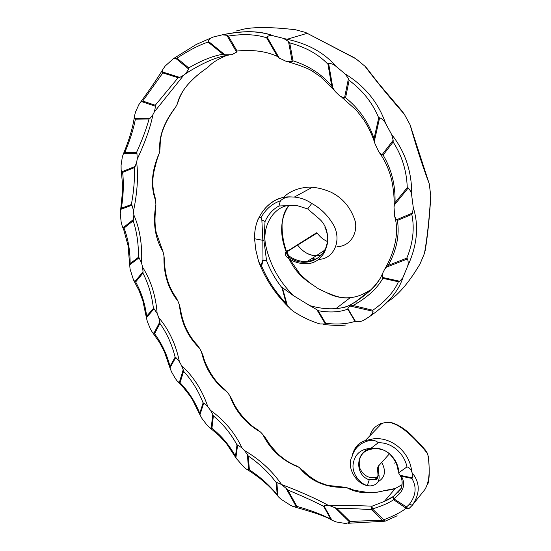 <?xml version="1.0" encoding="UTF-8"?>
<svg xmlns="http://www.w3.org/2000/svg" width="551" height="551" viewBox="0 0 551 551"><rect width="100%" height="100%" fill="white"/><g stroke="black" fill="none" stroke-linecap="round" stroke-linejoin="round"><path stroke-width="0.83" d="M405.632 507.368L405.942 506.624L393.875 498.848L393.242 496.499L384.295 501.479L371.987 506.197L372.393 508.917C381.712 506.121 388.779 503.056 393.586 499.723L405.529 507.843L405.632 507.368M384.867 521.308L382.766 520.647L383.606 519.841C394.123 515.791 401.583 511.941 405.997 508.291L405.529 507.843L405.942 506.624L406.707 506.803L409.455 504.22L412.306 505.281C420.234 493.503 420.193 482.697 412.176 472.861L412.43 477.889L400.233 475.334L398.917 473.543L398.759 472.186C398.173 457.557 383.186 444.678 369.817 449.175L364.693 451.737C359.837 455.615 358.219 461.125 359.851 468.274C363.405 475.671 368.915 478.757 376.374 477.531L378.062 476.643M329.946 505.777L336.675 508.318C350.36 508.49 361.993 508.959 371.567 509.737L371.271 509.11L371.987 506.197C360.636 505.611 346.62 505.467 329.946 505.777L328.527 505.467C315.861 498.559 300.226 491.588 281.63 484.57L281.595 484.543C272.139 470.781 259.748 459.438 244.424 450.511L242.075 448.018C234.829 432.749 224.298 420.179 210.475 410.309L207.817 406.7C202.389 390.439 193.608 376.691 181.479 365.444L179.378 361.635C175.955 344.589 169.067 329.891 158.722 317.548L157.138 313.485C155.816 295.853 150.96 280.418 142.571 267.173L141.559 262.937C142.406 244.878 139.837 228.872 133.845 214.924L133.569 210.709C137.364 192.271 138.384 176.1 136.634 162.194L137.233 159.17C145.333 141.793 150.554 126.964 152.903 114.677L154.397 111.839L183.697 75.232L185.735 73.62C202.637 62.821 217.004 56.636 228.83 55.066M334.705 507.388L349.864 522.307L350.071 521.501C363.095 520.791 373.998 520.509 382.766 520.647L371.567 509.737L372.393 508.917L385.197 521.156L397.147 515.784M400.233 475.334L401.362 476.229C404.944 482.49 404.282 488.372 399.385 493.889L393.875 498.848L393.586 499.723L393.015 496.809L401.224 488.248M355.65 321.681L347.86 308.581L349.851 306.005L373.089 311.274C372.621 313.746 371.319 315.592 369.184 316.811L363.956 320.103C361.442 321.474 358.673 321.998 355.65 321.681L355.051 321.385C346.765 324.036 336.978 324.67 325.682 323.285L325.345 323.933L320.014 323.954L318.244 323.43C310.096 320.772 302.044 316.908 294.082 311.838L290.618 309.132L287.278 305.337L282.381 287.65L293.538 295.694C279.453 281.775 270.224 265.224 265.837 246.049C261.532 227.377 272.642 207.989 287.808 205.461M261.05 217.555L261.856 220.028L262.834 240.319L263.922 240.546L266.484 260.12L262.999 260.692L262.834 240.319L254.555 238.762C254.445 231.957 255.478 225.834 257.648 220.4C258.329 218.086 259.466 217.135 261.05 217.555C265.796 209.118 272.235 203.553 280.376 200.867L278.964 206.005L296.238 205.309L307.665 208.925L311.742 203.457C320.985 208.43 328.437 215.937 334.106 225.972C328.444 215.978 320.992 208.471 311.742 203.457C306.432 199.786 300.619 197.657 294.317 197.079L291.169 196.921C280.735 196.273 271.684 200.523 264.032 209.669M315.806 259.135L312.059 258.412M294.317 197.079L312.369 187.25C318.526 187.815 324.828 189.51 331.289 192.327C343.252 198.353 351.304 208.264 355.45 222.06C357.496 235.58 348.487 246.683 337.047 246.648M312.369 187.25L309.311 187.099C298.401 187.753 289.771 191.197 283.407 197.437M327.425 241.51C323.382 239.713 319.952 236.875 317.128 232.997L316.467 232.825L286.933 251.442C286.231 253.253 286.975 255.141 289.158 257.103C306.149 270.493 331.902 256.229 327.191 234.051L325.744 228.968M430.724 195.653L430.655 198.525C429.367 218.981 427.562 236.221 425.241 250.25L424.456 253.412C427.197 238.108 429.284 218.85 430.724 195.653L429.27 183.91C422.397 165.603 416.012 145.912 410.109 124.836L404.269 114.133C389.474 97.375 376.367 81.403 364.948 66.21L355.967 58.819L305.461 32.392L295.405 29.74C273.268 27.164 256.442 26.868 244.913 28.866L235.869 31.07M387.801 301.624C398.29 295.088 409.035 282.518 420.041 263.915L424.456 253.412M420.041 263.915L419.304 265.176M410.109 124.836L429.27 183.91M401.541 110.51L404.269 114.133M351.538 56.395L355.967 58.819M364.948 66.21L367.572 69.35M305.461 32.392L309.077 34.32M402.03 484.687L395.308 488.489L385.631 490.342C370.382 494.426 357.413 493.524 346.717 487.635L345.325 487.353C325.889 487.952 310.537 481.319 299.269 467.462L299.241 467.434C282.553 460.925 270.424 449.947 262.848 434.498L260.547 432.08C245.732 423.561 235.442 411.356 229.684 395.453L227.088 391.933C213.754 381.946 205.206 368.55 201.452 351.758L199.414 348.046C187.76 336.778 181.1 322.445 179.433 305.047L177.904 301.08C168.048 288.738 163.406 273.661 163.978 255.857L163.02 251.731C155.051 238.452 152.675 222.818 155.899 204.827L155.664 200.709C150.389 186.562 151.566 170.755 159.211 153.295L159.845 150.34C158.633 136.765 163.943 122.274 175.776 106.86L177.284 104.084C180.136 91.755 189.888 79.826 206.542 68.296L208.567 66.719C212.218 62.649 218.368 58.854 227.019 55.32M206.542 68.296L204.882 69.447M210.392 64.887L208.567 66.719M175.776 106.86L174.102 109.312C169.026 116.475 165.369 123.183 163.124 129.43C161.181 134.292 160.183 140.023 160.107 146.628L159.845 150.34M197.451 75.101C187.223 84.344 182.099 90.316 178.483 100.792L177.284 104.084M159.211 153.295L156.67 160.672L153.639 172.828C152.221 181.713 152.675 189.764 155.003 196.996L155.664 200.709M155.899 204.827L155.719 208.512C154.617 217.762 154.79 225.807 156.229 232.66L163.02 251.731M163.978 255.857L164.432 259.617C164.632 274.357 168.572 287.112 176.258 297.891L177.904 301.08M179.433 305.047L180.48 309.373M175.865 297.361L176.258 297.891M201.452 351.758L203.112 355.953M196.865 344.595L199.414 348.046M229.684 395.453L231.93 399.441M224.099 388.854L227.088 391.933M262.848 434.498L265.699 438.3M257.193 429.415L260.547 432.08M299.269 467.462L303.98 471.511M265.341 437.673L269.356 443.913C274.673 450.594 278.592 454.844 281.113 456.648C285.9 460.677 291.19 463.825 296.989 466.084L299.241 467.434M369.9 435.758C370.975 431.929 373.048 428.781 376.106 426.316L380.28 423.843L386.292 422.273L393.269 423.209M395.708 462.447L394.027 463.301M424.807 449.382L427.321 453.136L428.437 456.875C429.036 459.858 429.353 473.66 429.126 475.864C428.864 480.479 428.32 483.399 427.5 484.632M399.385 493.889L398.58 491.458L401.156 488.413M398.607 472.083L398.511 472.145C396.885 465.946 397.884 462.971 389.102 453.377C382.394 447.901 374.219 448.059 368.178 449.919L368.199 449.912M425.041 489.322L412.306 505.281M424.897 489.557C429.381 482.015 430.345 470.272 427.796 454.313M427.321 453.136C417.872 442.081 400.391 421.77 386.292 422.273M359.7 443.3L363.536 441.117L369.652 439.588C371.884 439.305 372.104 439.567 370.306 440.366C360.643 442.343 354.562 447.756 352.055 456.6C346.166 466.607 355.774 483.716 367.29 485.617L370.107 485.941C377.662 485.245 380.472 480.796 378.53 472.6L378.351 466.208L389.509 453.721M354.562 449.334L357.936 444.795M353.997 450.436L359.342 443.576M370.306 440.366C373.619 440.001 376.271 440.793 378.275 442.735C391.892 442.253 404.2 453.404 406.982 466.89C409.214 467.517 410.777 469.101 411.673 471.649C410.013 450.835 388.779 434.422 369.652 439.588M411.673 471.649L412.176 472.861M386.079 490.163L385.934 490.156C392.76 490.066 392.305 489.35 395.308 488.489L384.295 501.479C392.415 497.636 391.479 497.711 393.015 496.809L398.58 491.458M371.367 289.516L366.821 292.058C361.428 295.246 355.905 297.113 350.25 297.657C341.992 298.38 334.257 296.775 327.06 292.843L318.609 288.91L310.881 283.627C301.19 277.435 293.91 269.15 289.048 258.756M380.5 277.842C375.238 286.451 367.035 294.344 355.884 301.535L370.754 289.936M379.722 153.13C386.044 162.194 390.28 172.415 392.415 183.807C394.53 197.024 394.103 200.585 394.02 207.293L394.73 216.584C398.896 230.442 396.114 249.624 384.577 269.398L386.361 267.166L407.492 258.977C408.484 261.766 408.422 264.432 407.299 266.973C417.155 245.946 419.153 226.165 413.284 207.631L411.714 195.529C412.052 172.181 405.371 151.856 391.671 134.547L385.617 123.479C378.406 102.596 364.879 86.052 345.029 73.848L335.793 66.182C324.264 52.717 308.03 43.743 287.092 39.273L273.723 35.939C260.396 30.684 243.253 30.319 222.294 34.83L213.12 37.062L196.218 44.479L173.448 58.647L176.933 58.172C189.014 50.279 199.393 44.92 208.078 42.096L207.996 41.056L210.558 38.171M341.889 97.382L356.6 110.448L363.832 119.918C368.647 127.453 372.373 135.394 375.004 143.735L378.861 151.973L381.939 154.914L383.117 155.079L393.132 142.02C401.954 155.575 406.666 170.769 407.258 187.602L408.201 187.994C410.247 190.054 411.418 192.561 411.714 195.529M284.006 38.708L288.497 41.483L289.73 42.888C305.495 47.076 318.237 54.163 327.941 64.171L331.75 86.17L335.146 91.459L339.939 96.088L344.485 98.071L345.58 97.713L349.12 80.363C362.723 90.419 372.586 102.92 378.709 117.859L379.632 117.742C382.201 118.782 384.192 120.697 385.617 123.479M222.294 34.83L226.84 35.292L228.341 36.056C243.384 33.749 256.146 34.334 266.636 37.805L277.47 56.484L279.247 58.062L286.554 61.533L292.188 61.609L293.008 60.803L289.73 42.888M208.078 42.096L223.045 54.246L224.973 54.831L231.861 54.68L236.62 52.097L237.047 51.023L228.341 36.056M407.223 508.601L405.935 507.478L407.093 507.74L407.223 508.601L409.228 508.325L412.224 505.357M330.752 519.118C321.267 514.283 309.986 510.047 296.906 506.41L287.801 490.046C301.431 495.618 313.395 501.059 323.678 506.369L330.752 519.118L331.916 520.172L336.096 521.914L344.54 523.326L346.104 523.45L349.864 522.307M277.181 494.764C269.446 485.176 260.189 476.877 249.396 469.872L248.225 455.952C259.204 463.494 268.564 472.393 276.299 482.648L277.181 494.764L278.393 496.823L281.217 499.358L290.37 505.198L293.215 506.576L296.424 506.975L296.906 506.41M235.463 456.29C229.478 445.311 221.633 435.972 211.921 428.279L213.389 415.895C223.1 424.056 230.972 433.733 236.992 444.939L235.463 456.29L236.179 458.315L243.673 466.821L246.407 469.149L248.673 470.113L249.396 469.872M199.744 413.284C195.068 401.624 188.511 391.451 180.081 382.78L183.566 371.25C191.955 380.383 198.477 390.941 203.112 402.919L199.744 413.284L200.158 415.261L202.086 418.664L206.701 424.683L209.215 427.314L211.143 428.382L211.921 428.279M169.997 366.353C166.808 354.066 161.657 343.19 154.549 333.734L159.962 323.465C166.953 333.362 172.008 344.595 175.128 357.172L169.997 366.353L170.101 368.302L171.54 371.884L175.294 378.406L177.587 381.512L180.081 382.78M146.662 316.205C145.003 303.477 141.331 292.078 135.649 281.995L142.923 273.11C148.398 283.62 151.897 295.384 153.419 308.402L146.662 316.205L146.483 318.127L147.42 321.791L150.285 328.699L152.262 332.198L154.549 333.734M122.281 226.227L123.934 230.408L127.99 245.353L130.064 269.095L133.569 280.19L135.649 281.995M120.49 210.055L121.378 208.223C123.465 194.964 123.879 183.022 122.611 172.394L121.144 169.798L122.336 182.223L122.322 193.325L120.276 213.547L121.124 221.798L122.177 225.979L124.03 228.093L133.156 220.799C136.834 231.771 138.604 243.935 138.459 257.283L130.139 263.536C130.126 250.485 128.094 238.673 124.03 228.093M123.286 154.115L124.836 152.448C130.091 139.926 133.604 128.838 135.367 119.188L134.754 118.362L134.478 116.123C133.018 127.04 129.292 139.699 123.286 154.115L122.301 157.076L121.075 165.334L121.144 169.798M140.422 102.376L142.764 101.033L162.855 72.911L162.442 71.933L162.951 69.268C157.662 78.049 150.148 89.083 140.422 102.376L138.886 104.6L135.512 111.998L134.478 116.123M173.448 58.647L165.148 66.065L162.951 69.268M369.184 316.811C387.284 304.517 398.511 291.486 402.864 277.718L407.299 266.973M226.771 33.921L226.11 34.155M346.717 487.635L351.958 489.453M342.109 487.194L345.325 487.353M287.512 250.801L285.535 252.351C284.839 254.135 285.583 255.974 287.774 257.875L289.64 256.415C287.298 254.211 286.83 252.386 288.249 250.946L297.678 245.085C302.836 251.897 309.042 255.444 316.295 255.712L321.378 254.927M286.114 251.704C279.336 233.741 280.28 218.299 288.938 205.365M402.864 277.718L399.73 281.251L398.414 281.781C393.917 291.92 385.383 301.418 372.82 310.261L353.129 305.495L356.242 303.704L355.87 301.549L350.298 304.917C346.338 306.962 341.558 308.195 335.952 308.608C327.625 309.269 318.857 308.243 309.641 305.543L293.538 295.694M362.048 296.727L363.364 296.197M304.035 278.09L310.881 283.627M327.06 292.843L333.272 295.364M349.348 488.331L354.224 490.28L369.363 492.718C378.454 492.436 380.252 491.712 385.679 490.238L387.456 490.342M371.126 289.736L370.775 289.922M307.665 208.925L319.112 218.719C335.345 232.432 327.459 266.071 303.511 263.633C297.891 263.261 292.643 261.339 287.774 257.875M317.128 232.997L297.678 245.085C302.754 251.869 308.918 255.45 316.171 255.85L321.137 255.203M399.73 281.251L382.229 277.367L382.277 274.033L384.577 269.398M413.284 207.631L412.561 213.003L396.396 219.835L394.73 216.584M394.02 207.293L394.33 205.055L408.201 187.994M391.671 134.547L393.187 140.23L393.132 142.02M375.004 143.735L374.356 141.235L379.632 117.742M345.029 73.848L348.452 78.566L349.12 80.363M327.941 64.171L328.637 63.572C331.179 63.344 333.562 64.212 335.793 66.182M266.636 37.805L266.959 36.883C268.771 35.546 270.837 35.195 273.158 35.822L273.723 35.939M175.466 58.124L188.697 69.04L185.735 73.62M183.697 75.232L179.722 77.415L162.442 71.933M141.504 101.556L155.54 106.295L154.397 111.839M152.903 114.677L150.244 118.128L134.754 118.362M123.858 153.316L136.958 153.46L137.233 159.17M136.634 162.194L135.14 166.402L121.874 171.767M120.724 209.359L131.964 205.206L133.569 210.709M133.845 214.924L133.542 219.401L123.224 227.653M129.657 265.43L129.74 264.824L139.093 257.806L141.559 262.937M142.571 267.173L143.033 271.657L134.823 281.699M146.47 317.562L154.073 308.794L157.138 313.485M158.722 317.548L159.831 321.97L153.729 333.569M170.011 367.758L175.79 357.434L179.378 361.635M181.479 365.444L183.201 369.735L179.275 382.745M199.972 414.703L203.767 403.05L207.817 406.7M210.475 410.309L212.789 414.4L211.143 428.382M235.897 457.723L237.626 444.953L242.075 448.018M244.424 450.511L247.344 454.423L248.673 470.113M277.862 496.107L276.877 482.49L281.595 484.543M281.63 484.57L286.045 488.331L296.424 506.975M352.055 456.6L352.041 456.565C352.089 455.822 353.281 450.504 356.153 446.916C357.503 445.27 358.129 443.769 364.17 441.007L367.572 440.097C366.325 440.153 364.404 440.8 361.8 442.047L363.536 441.117M406.982 466.89L398.855 472.689M331.916 520.172L323.96 505.832L328.527 505.467M401.362 476.229L411.879 478.433C416.859 486.774 416.053 495.37 409.455 504.22M378.275 442.735L369.817 449.175M122.611 172.394L134.334 167.662C134.857 178.6 133.872 190.887 131.379 204.517L121.378 208.223M135.367 119.188L149.059 118.988C146.449 128.659 142.261 139.851 136.496 152.565L124.836 152.448M162.855 72.911L178.097 77.753L155.258 105.248L142.764 101.033M223.045 54.246C213.147 55.809 201.707 60.355 188.718 67.897L176.933 58.172M277.47 56.484C266.285 51.291 252.813 49.473 237.047 51.023M331.75 86.17C322.066 74.426 309.152 65.968 293.008 60.803M378.709 117.859L374.053 138.604C368.64 122.343 359.149 108.712 345.58 97.713M407.258 187.602L395.019 202.685C395.542 185.205 391.575 169.336 383.117 155.079M406.776 258.171L388.2 265.382C396.61 250.264 399.682 235.291 397.436 220.448L411.817 214.387C414.71 228.376 413.03 242.97 406.776 258.171L407.492 258.977M356.242 303.704C368.812 296.114 377.683 287.65 382.842 278.317L398.414 281.781M325.682 323.285L318.189 310.709C329.684 312.775 339.547 312.259 347.777 309.152L355.051 321.385M309.641 305.543L316.846 309.655L325.345 323.933M262.861 259.879L260.933 265.892L258.571 261.326L255.822 249.968L254.555 238.762M263.144 260.864L266.415 260.272C270.169 270.238 275.383 279.412 282.043 287.815L286.189 303.505C275.727 292.498 267.524 280.004 261.58 266.009L262.999 260.692M278.964 206.005C272.862 209.284 268.22 214.456 265.052 221.53L261.856 220.028M280.376 200.867C283.083 198.222 286.472 196.907 290.535 196.927L291.169 196.921M265.052 221.53L263.922 240.546M381.705 462.33C386.23 470.967 385.108 477.393 378.344 481.622M370.968 448.3C360.774 449.003 354.865 454.127 353.232 463.673C351.552 472.186 358.646 483.069 367.29 485.617L369.26 479.783C354.617 475.237 355.292 451.558 370.968 448.3M377.965 476.987L374.825 479.776L369.26 479.783M378.53 472.6L377.683 471.608C377.042 470.093 377.263 468.288 378.351 466.208L378.351 466.208M327.101 243.969C324.208 254.514 317.534 260.361 307.072 261.518C300.86 261.801 295.054 260.1 289.64 256.415M312.018 258.433L315.737 259.177M318.602 259.294C332.418 259.624 342.075 242.406 334.106 225.972M405.997 508.291L407.086 508.58M411.879 478.433L412.43 477.889M407.093 507.74L406.707 506.803M323.96 505.832L323.678 506.369M287.801 490.046L286.045 488.331M276.877 482.49L276.299 482.648M248.225 455.952L247.344 454.423M237.626 444.953L236.992 444.939M213.389 415.895L212.789 414.4M203.767 403.05L203.112 402.919M183.566 371.25L183.201 369.735M175.79 357.434L175.128 357.172M159.962 323.465L159.831 321.97M154.073 308.794L153.419 308.402M142.923 273.11L143.033 271.657M129.74 264.824L130.139 263.536M139.093 257.806L138.459 257.283M133.156 220.799L133.542 219.401M131.964 205.206L131.379 204.517M134.334 167.662L135.14 166.402M136.958 153.46L136.496 152.565M149.059 118.988L150.244 118.128M155.54 106.295L155.258 105.248M178.097 77.753L179.722 77.415M188.697 69.04L188.718 67.897M374.053 138.604L374.356 141.235M395.019 202.685L394.33 205.055M318.189 310.709L316.846 309.655M347.86 308.581L347.777 309.152M349.851 306.005L350.298 304.917M353.129 305.495L350.705 305.846M373.089 311.274L372.82 310.261M350.099 305.13L355.753 301.728L368.819 291.823C373.475 287.622 373.674 287.161 375.672 284.888C377.965 282.394 381.347 276.712 382.277 274.033M382.229 277.367L382.842 278.317M412.561 213.003L411.817 214.387M396.396 219.835L397.436 220.448M388.2 265.382L386.361 267.166M286.189 303.505L287.278 305.337M261.58 266.009L260.933 265.892M398.841 473.392L398.759 472.186M297.678 245.085L297.003 244.906M393.187 140.23L381.939 154.914M348.452 78.566L344.485 98.071M332.942 88.504L328.637 63.572M288.497 41.483L292.188 61.609M279.247 58.062L266.959 36.883M226.84 35.292L236.62 52.097M224.973 54.831L207.996 41.056M350.071 521.501L336.675 508.318M378.792 465.547L378.117 466.545M288.249 250.946L287.567 250.76M378.241 475.437L376.374 477.531M382.063 423.175L365.354 440.463M287.092 39.273L307.169 33.315M329.484 293.745C337.97 297.333 344.892 298.635 350.25 297.657L335.952 308.608C347.144 307.403 346.896 306.37 350.037 305.22M324.849 250.092L316.295 255.712M285.535 252.351L316.694 232.763M302.857 470.375C307.389 475.017 312.527 478.86 318.278 481.925L327.425 485.369L343.92 487.153M231.695 398.841C234.802 407.506 245.746 423.23 258.24 430.055M202.975 355.381C204.807 363.922 213.568 381.423 224.918 389.509M180.432 308.78C182.512 323.148 188.187 335.297 197.465 345.215M307.162 33.308L354.975 58.11M366.401 67.704L378.909 83.807L402.809 111.977M288.173 206.288C284.688 210.654 282.656 216.688 282.078 224.381C281.898 233.624 283.379 242.654 286.513 251.456M289.805 259.239L300.199 274.377L307.017 280.521M387.876 422.169C395.012 422.231 404.579 428.747 410.171 434.023C414.724 438.183 421.605 445.828 425.668 450.346M316.171 255.85L307.072 261.518C313.595 260.533 320.214 259.135 325.579 248.57C328.458 240.022 327.57 238.294 327.191 234.051C327.136 232.797 326.364 230.483 324.87 227.122M376.863 477.318L374.825 479.776C377.483 479.88 378.447 477.194 377.717 471.718M314.821 259.053L309.159 261.291M348.335 523.257L383.51 521.294M398.6 491.409C401.011 490.521 404.661 482.077 399.633 474.638M295.047 507.113C308.154 510.846 323.306 515.109 331.619 519.944M247.571 469.838C249.128 470.761 253.047 473.144 260.189 478.619L267.882 485.231C272.421 489.605 275.755 493.241 277.89 496.148M210.138 427.989L219.277 435.758L226.371 443.424L236 457.964M178.283 382.167L183.504 387.67C188.215 393.421 191.252 397.512 192.602 399.943L200.103 415.123M152.744 332.783L159.411 342.323L164.363 351.648L170.101 368.282M133.852 280.652L139.059 290.604L142.833 300.653L146.483 318.113M273.158 35.822C266.718 33.37 259.211 32.034 250.636 31.8C242.943 31.469 230.621 33.101 223.472 34.685M279.447 58.31L279.791 58.461M287.085 39.266L284.054 38.722M289.282 62.146C302.203 66.058 310.371 69.392 313.801 72.153L320.73 76.926L333.507 89.379M345.856 324.973C341.682 325.717 334.25 325.558 323.554 324.498M257.648 220.4C259.989 215.035 263.123 210.351 267.07 206.363C270.92 202.913 274.24 200.633 277.029 199.524C281.775 197.485 286.279 196.617 290.535 196.927M288.717 307.189C275.528 294.303 265.548 279.226 258.791 261.966"/></g></svg>
